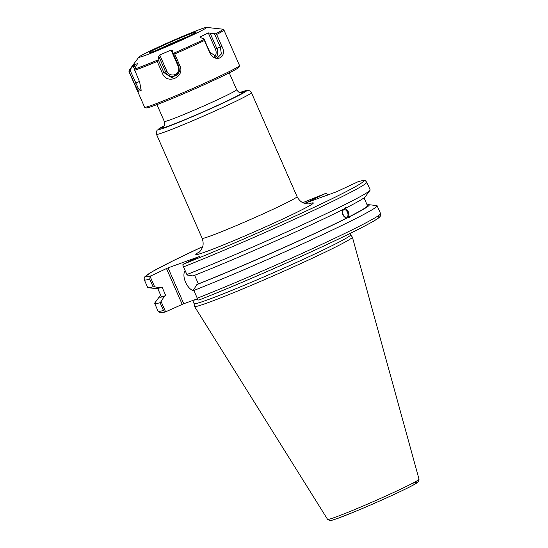 <?xml version="1.0" encoding="UTF-8"?>
<svg xmlns="http://www.w3.org/2000/svg" width="548" height="548" viewBox="0 0 548 548"><rect width="100%" height="100%" fill="white"/><g stroke="black" fill="none" stroke-linecap="round" stroke-linejoin="round"><path stroke-width="0.82" d="M202.685 246.614L172.572 261.026L152.186 271.685L144.85 276.774L144.097 278.672L144.316 279.85A121.478 5.172 -23.7 0 0 149.72 279.117L150.173 276.644L151.036 275.836L166.482 268.547L182.217 304.4L183.786 303.729L168.044 267.876L166.482 268.547M168.044 267.876L199.362 256.533L183.607 264.04L182.744 264.842L183.512 266.876A121.478 5.172 -23.7 0 0 303.195 215.254A121.478 5.172 -23.7 0 0 366.783 182.189C364.694 180.566 366.619 179.518 358.371 181.58L336.541 191.786L305.222 203.13L325.622 193.437L302.818 202.664A119.012 5.069 156.3 0 1 325.512 193.485L326.663 193.334L327.594 195.163M346.918 217.063A4 2.418 68.2 0 0 347.514 212.405A4 2.418 68.2 0 0 343.822 209.692A4 2.418 68.2 0 0 343.706 209.74A4 2.418 68.2 0 0 343.103 214.405A4 2.418 68.2 0 0 346.802 217.118A4 2.418 68.2 0 0 346.918 217.063M348.076 217.583A5.185 3.137 68.2 0 0 348.254 212.316A5.185 3.137 68.2 0 0 344.534 208.487M345.596 207.713L346.336 207.788A114.587 4.877 -23.7 0 0 365.29 196.711L369.996 190.327A121.478 5.172 -23.7 0 1 302.811 224.632A121.478 5.172 -23.7 0 1 186.868 274.534L187.231 275.055L193.054 275.939A114.587 4.877 -23.7 0 0 344.034 208.952L344.911 208.356C348.254 210.172 349.521 213.056 348.713 217.001L350.131 216.433L349.597 217.268L346.411 218.173C342.884 216.426 341.623 213.542 342.61 209.521M369.996 190.327A121.478 5.172 -23.7 0 0 370.147 189.848L366.783 182.189M348.713 217.001A112.669 4.795 -23.7 0 0 367.468 205.678L364.03 197.842M350.131 216.433A114.587 4.877 -23.7 0 0 368.797 204.699A114.587 4.877 -23.7 0 0 367.112 204.863M160.783 295.434A114.587 4.877 -23.7 0 0 159.523 296.564L154.817 302.948A121.478 5.172 -23.7 0 0 154.673 303.428A121.478 5.172 -23.7 0 0 160.078 302.695L163.475 310.449A121.478 5.172 156.3 0 1 158.071 311.182L160.537 312.853L166.482 311.798M182.217 304.4L165.619 311.839L161.091 301.523L160.078 302.695M161.091 301.523L164.277 296.386L165.804 295.667L162.003 287.022L160.482 287.741L154.652 286.857L150.173 276.644M159.523 296.564A114.587 4.877 -23.7 0 0 164.277 296.386M197.513 298.756L183.786 303.729M192.704 300.496L194.074 303.606A85.467 3.637 -23.7 0 0 236.113 288.638A85.467 3.637 -23.7 0 0 315.881 253.477A85.467 3.637 -23.7 0 0 350.597 234.9L349.973 233.489M326.663 193.334L327.43 195.088M199.349 299.886L199.239 299.934C245.237 281.912 325.122 246.415 359.495 228.728C374.51 221.002 378.079 218.542 379.449 217.193C380.476 216.398 380.839 215.179 380.538 213.528A121.478 5.172 156.3 0 1 316.95 246.586A121.478 5.172 156.3 0 1 197.266 298.208L198.191 300.037L199.349 299.886A119.012 5.069 -23.7 0 0 326.437 244.757A119.012 5.069 -23.7 0 0 376.654 216.816M194.622 275.322L198.376 283.871L196.855 284.59L193.67 289.728L193.862 290.461A121.478 5.172 -23.7 0 0 313.545 238.832A121.478 5.172 -23.7 0 0 377.134 205.774A121.478 5.172 -23.7 0 0 376.675 205.555L368.797 204.699M197.266 298.208L193.862 290.461M165.619 311.839L163.475 310.449M194.067 303.585L194.492 306.394A86.207 3.672 -23.7 0 0 194.513 306.455A86.207 3.672 -23.7 0 0 237.126 291.248A86.207 3.672 -23.7 0 0 317.367 255.868A86.207 3.672 -23.7 0 0 352.391 237.147A86.207 3.672 -23.7 0 0 352.357 237.092L350.583 234.88M186.868 274.534L183.512 266.876M149.72 279.117L153.084 286.768L154.652 286.857M144.316 279.85L147.679 287.501A121.478 5.172 -23.7 0 0 148.138 287.721A121.478 5.172 -23.7 0 0 153.084 286.768M194.081 290.961A11.755 6.35 64.7 0 1 185.566 282.247A11.755 6.35 64.7 0 1 185.149 270.609M148.138 287.721L156.016 288.577A114.587 4.877 -23.7 0 0 160.482 287.741M157.701 288.412L161.139 296.249A112.669 4.795 -23.7 0 0 165.804 295.667M196.855 284.59A114.587 4.877 -23.7 0 0 347.829 217.604M198.376 283.871A112.669 4.795 -23.7 0 0 346.411 218.173M171.086 50.101L178.182 66.274A6.371 6.172 56.7 0 1 175.059 74.521A6.371 6.172 56.7 0 1 166.818 71.117L165.523 71.72L158.701 56.177L159.715 54.944L171.086 50.101L172.236 50.402L173.065 53.094L173.764 53.211A51.217 2.178 -23.7 0 0 204.096 39.456L204.075 39.031L200.534 37.572L200.335 36.832L208.295 32.914L215.467 33.853L216.672 34.483A51.834 2.206 156.3 0 0 223.913 29.989L239.524 65.548A51.834 2.206 156.3 0 1 239.517 65.65L238.887 67.274A50.601 2.158 156.3 0 1 210.528 81.81A50.601 2.158 156.3 0 1 160.954 103.079A50.601 2.158 156.3 0 1 146.302 107.915L144.679 107.285A51.834 2.206 156.3 0 1 144.597 107.216L128.986 71.658L129.184 70.226A51.217 2.178 -23.7 0 0 129.438 70.528L133.931 64.609L137.418 63.732M156.701 50.252A25.797 1.096 156.3 0 1 189.396 35.901M155.454 49.101A25.797 1.096 156.3 0 1 181.183 37.524A25.797 1.096 156.3 0 1 196.348 31.983A25.797 1.096 156.3 0 1 190.005 35.599A25.797 1.096 156.3 0 1 164.277 47.169A25.797 1.096 156.3 0 1 149.111 52.718A25.797 1.096 156.3 0 1 155.454 49.101M149.604 53.738A37.024 1.575 -23.7 0 0 187.676 37.346A37.024 1.575 -23.7 0 0 206.493 27.4A37.024 1.575 -23.7 0 0 172.099 40.908A37.024 1.575 -23.7 0 0 138.87 57.081A37.024 1.575 -23.7 0 0 149.604 53.738M216.672 34.483L221.878 46.333C228.002 57.437 214.912 63.76 209.61 52.375L204.411 40.525A51.834 2.206 156.3 0 1 174.73 53.985L179.929 65.835C185.313 77.302 166.64 85.139 162.407 73.302L157.208 61.458L158.132 59.465L158.701 56.177M200.534 37.572L200.335 36.832L200.684 37.634M137.425 63.856L134.315 69.206L139.706 82.173L141.144 90.619L138.5 91.208L134.445 83.604L129.246 71.754A51.834 2.206 156.3 0 1 128.986 71.658M239.517 65.65A51.834 2.206 156.3 0 1 210.466 80.542A51.834 2.206 156.3 0 1 159.687 102.325A51.834 2.206 156.3 0 1 144.679 107.285M173.065 53.094L178.84 66.253L179.374 71.439L172.134 77.953L163.907 72.617L158.132 59.465M174.73 53.985L173.764 53.211M204.096 39.456L204.411 40.525M214.528 33.887L220.303 47.039L221.392 53.957L217.775 57.574L209.85 52.19L204.075 39.031M141.254 89.872L140.781 90.564L138.521 88.851L129.931 69.945M129.438 70.528L129.246 71.754M229.263 72.87L236.647 89.701A39.497 1.678 156.3 0 1 220.611 98.291A39.497 1.678 156.3 0 1 170.428 119.765A39.497 1.678 156.3 0 1 164.325 121.451L156.934 104.62M163.53 126.547A44.429 1.891 -23.7 0 0 168.654 126.054A44.429 1.891 -23.7 0 0 220.577 104.01A44.429 1.891 -23.7 0 0 240.935 92.571M240.017 92.475A48.135 2.048 156.3 0 1 226.283 101.544A48.135 2.048 156.3 0 1 165.839 127.383A48.135 2.048 156.3 0 1 164.085 125.807L157.091 130.273L156.228 132.143L156.488 134.315A51.834 2.206 -23.7 0 0 164.51 132.102A51.834 2.206 -23.7 0 0 230.366 103.915A51.834 2.206 -23.7 0 0 251.422 92.646L250.004 90.982L248.223 90.365L239.997 92.468M251.422 92.646L297.071 196.636A51.834 2.206 156.3 0 1 276.014 207.904A51.834 2.206 156.3 0 1 227.639 229.228A51.834 2.206 156.3 0 1 202.137 238.305L156.488 134.315M199.547 251.806A64.178 2.733 -23.7 0 0 255.656 231.263A64.178 2.733 -23.7 0 0 308.764 203.863M151.036 275.836A119.012 5.069 156.3 0 1 202.685 246.621M358.084 181.689A119.012 5.069 156.3 0 1 315.196 206.802A119.012 5.069 156.3 0 1 183.607 264.04M193.437 300.229A85.467 3.637 -23.7 0 0 197.712 299.174M419.042 479.219A49.943 2.124 156.3 0 1 398.759 490.063A49.943 2.124 156.3 0 1 335.301 517.223A49.943 2.124 156.3 0 1 327.581 519.367L329.752 520.6C331.437 520.203 327.731 521.765 337.856 518.34L352.528 512.606C375.332 503.311 406.664 488.974 414.925 484.144L418.48 481.651L419.042 479.219L352.391 237.147M338.006 518.278A47.498 2.021 -23.7 0 0 396.882 493.138A47.498 2.021 -23.7 0 0 412.137 483.5M157.516 60.136A51.217 2.178 156.3 0 1 144.028 65.596A51.217 2.178 156.3 0 1 134.315 69.206M215.467 33.853A51.217 2.178 -23.7 0 0 222.728 29.167L206.493 27.4M157.208 61.458A51.834 2.206 156.3 0 1 144.076 66.767A51.834 2.206 156.3 0 1 134.5 70.322M162.407 73.302L165.523 71.72A7.583 7.35 56.7 0 0 179.456 71M166.818 71.117L159.715 54.944M178.182 66.274L178.751 66.041M179.929 65.835L178.84 66.253M208.295 32.914L215.391 49.087A6.371 4.425 -111.3 0 1 214.076 56.814M215.391 49.087L221.878 46.333M210.007 32.901L216.83 48.443A7.583 5.268 -111.3 0 1 215.645 57.424M134.445 83.604L139.391 81.467M134.376 68.897L132.993 65.739M135.205 67.507L133.931 64.609M236.647 89.701C239.36 93.585 239.695 92.023 241.298 92.55L241.284 92.55M163.277 126.794L163.27 126.8C163.42 125.773 165.414 126.67 164.325 121.451M202.137 238.305C204.205 244.031 202.431 247.436 202.267 247.806C200.897 250.354 199.794 251.854 198.965 252.299M297.071 196.636C299.886 202.027 303.592 203.027 303.976 203.164C306.777 203.877 308.627 204.075 309.51 203.774M380.538 213.528L377.134 205.774M327.581 519.367L194.513 306.455M158.071 311.182L154.673 303.428M138.87 57.081L129.184 70.226M223.913 29.989L222.728 29.167"/></g></svg>
